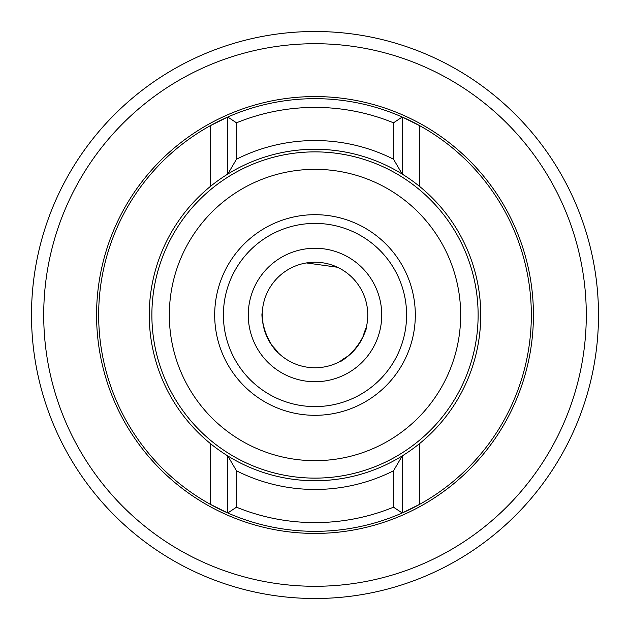 <?xml version="1.0" encoding="UTF-8"?>
<svg xmlns="http://www.w3.org/2000/svg" width="630" height="630" viewBox="0 0 630 630"><rect width="100%" height="100%" fill="white"/><g stroke="black" fill="none" stroke-linecap="round" stroke-linejoin="round"><path stroke-width="0.94" d="M223.406 315A91.594 91.594 0 0 0 315 406.594A91.594 91.594 0 0 0 406.594 315A91.594 91.594 0 0 0 315 223.406A91.594 91.594 0 0 0 223.406 315A91.594 91.594 0 0 1 315 223.406A91.594 91.594 0 0 1 406.594 315M151.877 315A163.123 163.123 0 0 0 315 478.123A163.123 163.123 0 0 0 478.123 315A163.123 163.123 0 0 0 315 151.877A163.123 163.123 0 0 0 151.877 315A163.123 163.123 0 0 1 315 151.877A163.123 163.123 0 0 1 478.123 315M149.263 315A165.737 165.737 0 0 0 315 480.737A165.737 165.737 0 0 0 480.737 315A165.737 165.737 0 0 0 315 149.263A165.737 165.737 0 0 0 149.263 315A165.737 165.737 0 0 1 315 149.263A165.737 165.737 0 0 1 480.737 315M31.5 315A283.5 283.5 0 0 1 315 31.5A283.5 283.5 0 0 1 598.5 315A283.5 283.5 0 0 1 315 598.5A283.5 283.5 0 0 1 31.5 315M43.714 315A271.286 271.286 0 0 1 315 43.714A271.286 271.286 0 0 1 586.286 315A271.286 271.286 0 0 1 315 586.286A271.286 271.286 0 0 1 43.714 315M533.429 315A218.429 218.429 0 0 1 315 533.429A218.429 218.429 0 0 1 96.571 315A218.429 218.429 0 0 1 315 96.571A218.429 218.429 0 0 1 533.429 315M226.139 454.899L227.769 455.923A165.737 165.737 0 0 0 402.231 455.923L393.506 470.799A174.463 174.463 0 0 1 236.494 470.799L236.494 507.189L227.769 512.97A216.334 216.334 0 0 1 227.769 117.03L236.494 122.811L236.494 159.201A174.463 174.463 0 0 1 393.506 159.201L402.231 174.077A165.737 165.737 0 0 0 227.769 174.077L236.494 159.201M393.506 159.201L393.506 122.811L402.231 117.03A216.334 216.334 0 0 1 315 531.334A216.334 216.334 0 0 1 227.769 512.97L210.325 504.323L210.325 443.496M210.325 186.504L210.325 125.677L227.769 117.03A216.334 216.334 0 0 1 402.231 117.03L419.674 125.677L419.674 186.504M402.649 455.663L402.231 455.923L402.231 512.97L393.506 507.189L393.506 470.799M315 531.334A216.334 216.334 0 0 1 227.769 512.97L227.769 455.923L236.494 470.799M419.674 443.496L419.674 504.323L402.231 512.97M408.114 177.888L402.231 174.077L402.231 117.03M227.769 174.077L227.769 117.03A216.334 216.334 0 0 1 315 98.666M262.93 323.607C262.694 299.541 257.875 322.891 271.727 345.216C288.32 362.541 268.593 349.233 262.93 323.607M362.825 337.31C350.556 360.407 327.702 368.07 348.453 355.816C367.747 338.263 369.55 314.283 362.825 337.31M262.726 307.779A52.778 52.778 0 0 0 307.779 367.274A52.778 52.778 0 0 0 367.274 322.221A52.778 52.778 0 0 0 322.221 262.726A52.778 52.778 0 0 0 262.726 307.779A52.778 52.778 0 0 0 307.779 367.274A52.778 52.778 0 0 0 367.274 322.221A52.778 52.778 0 0 0 322.221 262.726A52.778 52.778 0 0 0 262.726 307.779M248.897 305.865A66.733 66.733 0 0 0 305.865 381.103A66.733 66.733 0 0 0 381.103 324.135A66.733 66.733 0 0 0 324.135 248.897A66.733 66.733 0 0 0 248.897 305.865M306.377 262.938L337.467 267.246L306.377 262.938M214.688 315A100.312 100.312 0 0 0 315 415.312A100.312 100.312 0 0 0 415.312 315A100.312 100.312 0 0 0 315 214.688A100.312 100.312 0 0 0 214.688 315M169.328 315A145.672 145.672 0 0 0 315 460.672A145.672 145.672 0 0 0 460.672 315A145.672 145.672 0 0 0 315 169.328A145.672 145.672 0 0 0 169.328 315M393.506 122.811A207.609 207.609 0 0 0 236.494 122.811M236.494 507.189A207.609 207.609 0 0 0 393.506 507.189"/></g></svg>
